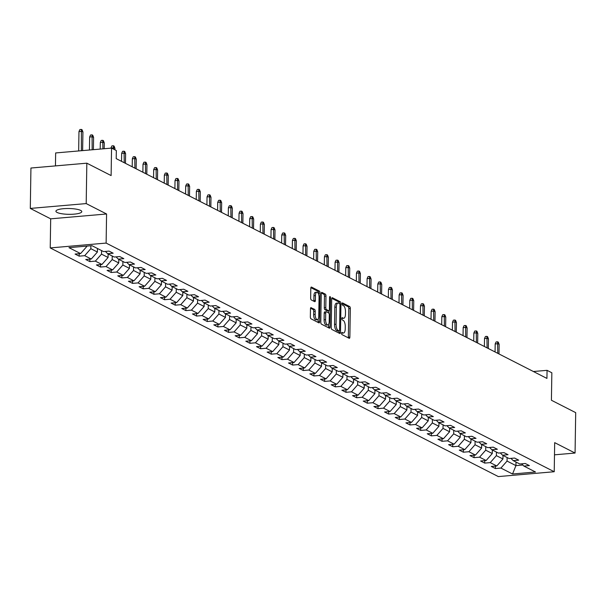 <?xml version="1.0" encoding="UTF-8"?>
<svg xmlns="http://www.w3.org/2000/svg" width="606" height="606" viewBox="0 0 606 606"><rect width="100%" height="100%" fill="white"/><g stroke="black" fill="none" stroke-linecap="round" stroke-linejoin="round"><path stroke-width="0.91" d="M341.587 333.3A1.136 0.462 85 0 0 342.042 334.648L349.17 338.292A1.629 0.659 85 0 0 349.336 338.33A1.629 0.659 85 0 0 349.867 337.05L350.321 308.492A1.629 0.659 85 0 0 349.67 306.568L342.534 302.924A1.136 0.462 85 0 0 342.42 302.902A1.136 0.462 85 0 0 342.049 303.795A1.136 0.462 85 0 0 342.504 305.144L343.428 305.613A5.212 2.113 85 0 1 345.496 311.787L345.458 314.166A5.212 2.113 85 0 1 343.761 318.264A5.212 2.113 85 0 1 343.231 318.15L342.307 317.68A1.136 0.462 85 0 0 342.185 317.65A1.136 0.462 85 0 0 341.814 318.551A1.136 0.462 85 0 0 342.269 319.9L343.193 320.369A5.212 2.113 85 0 1 345.261 326.543L345.223 328.922A5.212 2.113 85 0 1 343.526 333.012A5.212 2.113 85 0 1 342.996 332.899L342.072 332.429A1.136 0.462 85 0 0 341.958 332.406A1.136 0.462 85 0 0 341.587 333.3M57.07 212.441A12.938 2.901 -179.1 0 0 71.561 214.297A12.938 2.901 -179.1 0 0 81.787 211.623A12.938 2.901 -179.1 0 0 80.636 210.396A12.938 2.901 -179.1 0 0 66.145 208.54A12.938 2.901 -179.1 0 0 55.919 211.214A12.938 2.901 -179.1 0 0 57.07 212.441M311.173 307.628A1.629 0.659 85 0 0 311.007 307.59A1.629 0.659 85 0 0 310.477 308.871L310.348 316.885A1.629 0.659 85 0 0 310.999 318.809L318.923 322.854A1.629 0.659 85 0 0 319.089 322.892A1.629 0.659 85 0 0 319.62 321.612L320.066 293.054A1.629 0.659 85 0 0 319.423 291.13L311.499 287.085A1.629 0.659 85 0 0 311.332 287.047A1.629 0.659 85 0 0 310.802 288.327L310.651 298.008A1.629 0.659 85 0 0 311.295 299.932L314.688 301.667A1.629 0.659 85 0 0 314.847 301.697A1.629 0.659 85 0 0 315.385 300.425L315.453 295.622A4.356 1.765 85 0 1 316.877 292.198A4.356 1.765 85 0 1 319.051 297.455L318.756 316.256A4.356 1.765 85 0 1 317.332 319.673A4.356 1.765 85 0 1 315.158 314.423L315.211 311.287A1.629 0.659 85 0 0 314.567 309.355L310.848 307.659M554.49 454.826L575.064 453.046L575.7 412.641L551.415 400.248L551.846 372.773L547.059 370.334L546.93 378.417L116.208 158.628L116.337 150.546L111.549 148.099L55.654 152.947L55.449 165.9M86.196 203.586L30.3 208.426L50.684 218.834L106.58 213.986L86.196 203.586L86.832 163.181L111.118 175.573L111.549 148.099M106.58 213.986L106.126 243.082L554.225 471.733L498.329 476.581L50.23 247.922L106.126 243.082M575.064 453.046L554.679 442.645L554.225 471.733M331.232 327.543A1.629 0.659 85 0 0 331.883 329.467L339.807 333.512A1.629 0.659 85 0 0 339.974 333.55A1.629 0.659 85 0 0 340.504 332.27L340.951 303.712A1.629 0.659 85 0 0 340.307 301.788L332.383 297.743A1.629 0.659 85 0 0 332.217 297.705A1.629 0.659 85 0 0 331.687 298.985L331.232 327.543M329.361 328.187L321.438 324.142A1.629 0.659 85 0 1 320.794 322.21L321.241 293.66A1.629 0.659 85 0 1 321.771 292.38A1.629 0.659 85 0 1 321.938 292.41L325.331 294.145A1.629 0.659 85 0 1 325.975 296.076L325.793 307.651A1.629 0.659 85 0 0 326.437 309.583L328.687 310.726A1.629 0.659 85 0 0 328.853 310.764A1.629 0.659 85 0 0 329.384 309.484L329.573 297.432A1.136 0.462 85 0 1 329.944 296.539A1.136 0.462 85 0 1 330.512 297.91L330.058 326.937A1.629 0.659 85 0 1 329.528 328.217A1.629 0.659 85 0 1 329.361 328.187M30.3 208.426L30.936 168.029L86.832 163.181M79.174 256.156L84.688 255.679L91.256 259.027L85.741 259.504L89.847 261.603L95.362 261.125L101.929 264.474L96.415 264.951L100.52 267.049L106.035 266.572L112.602 269.92L107.088 270.397L111.193 272.495L116.708 272.011L123.276 275.366L117.761 275.844L121.867 277.934L127.374 277.457L133.941 280.813L128.434 281.29L132.532 283.381L138.047 282.904L144.614 286.259L139.1 286.736L143.205 288.827L148.72 288.35L155.287 291.706L149.773 292.183L153.879 294.274L159.393 293.796L165.961 297.152L160.446 297.629L164.552 299.72L170.066 299.243L176.634 302.591L171.119 303.076L175.225 305.166L180.739 304.689L187.307 308.037L181.792 308.515L185.898 310.613L191.413 310.136L197.98 313.484L192.466 313.961L196.571 316.059L202.086 315.582L208.653 318.93L203.139 319.407L207.244 321.506L212.751 321.029L219.319 324.377L213.812 324.854L217.91 326.952L223.425 326.475L229.992 329.823L224.478 330.3L228.583 332.399L234.098 331.921L240.665 335.269L235.151 335.747L239.256 337.845L244.771 337.36L251.338 340.716L245.824 341.193L249.93 343.291L255.444 342.807L262.012 346.162L256.497 346.64L260.603 348.73L266.117 348.253L272.685 351.609L267.17 352.086L271.276 354.177L276.79 353.699L283.358 357.055L277.843 357.532L281.949 359.623L287.464 359.146L294.031 362.502L288.517 362.979L292.622 365.07L298.129 364.592L304.697 367.948L299.19 368.425L303.288 370.516L308.802 370.039L315.37 373.387L309.855 373.872L313.961 375.962L319.476 375.485L326.043 378.833L320.529 379.311L324.634 381.409L330.149 380.932L336.716 384.28L331.202 384.757L335.307 386.855L340.822 386.378L347.389 389.726L341.875 390.203L345.981 392.302L351.495 391.824L358.063 395.173L352.548 395.65L356.654 397.748L362.168 397.271L368.736 400.619L363.221 401.096L367.327 403.195L372.841 402.717L379.409 406.065L373.894 406.543L378 408.641L383.507 408.156L390.075 411.512L384.568 411.989L388.666 414.08L394.18 413.603L400.748 416.958L395.233 417.436L399.339 419.526L404.853 419.049L411.421 422.405L405.906 422.882L410.012 424.973L415.527 424.495L422.094 427.851L416.58 428.328L420.685 430.419L426.2 429.942L432.767 433.298L427.253 433.775L431.358 435.865L436.873 435.388L443.44 438.736L437.926 439.221L442.032 441.312L447.546 440.835L454.114 444.183L448.599 444.66L452.705 446.758L458.219 446.281L464.787 449.629L459.272 450.106L463.378 452.205L468.885 451.728L475.452 455.076L469.945 455.553L474.043 457.651L479.558 457.174L486.126 460.522L480.611 460.999L484.717 463.098L490.231 462.62L496.799 465.969L491.284 466.446L495.39 468.544L500.904 468.067L512.532 473.998L535.499 472.006L523.864 466.075L529.379 465.597L525.273 463.499L519.766 463.976L513.199 460.628L518.706 460.151L514.608 458.053L509.093 458.53L502.525 455.182L508.04 454.705L503.934 452.606L498.42 453.091L491.852 449.735L497.367 449.258L493.261 447.167L487.747 447.645L481.179 444.289L486.694 443.812L482.588 441.721L477.073 442.198L470.506 438.842L476.021 438.365L471.915 436.275L466.4 436.752L459.833 433.396L465.347 432.919L461.242 430.828L455.727 431.305L449.16 427.95L454.674 427.472L450.569 425.382L445.054 425.859L438.486 422.511L444.001 422.026L439.895 419.935L434.388 420.412L427.821 417.064L433.328 416.58L429.23 414.489L423.715 414.966L417.148 411.618L422.662 411.141L418.557 409.042L413.042 409.52L406.474 406.171L411.989 405.694L407.883 403.596L402.369 404.073L395.801 400.725L401.316 400.248L397.21 398.15L391.696 398.627L385.128 395.279L390.643 394.801L386.537 392.703L381.022 393.18L374.455 389.832L379.97 389.355L375.864 387.257L370.349 387.734L363.782 384.386L369.296 383.909L365.191 381.81L359.676 382.295L353.109 378.939L358.623 378.462L354.518 376.371L349.011 376.849L342.443 373.493L347.95 373.016L343.852 370.925L338.337 371.402L331.77 368.047L337.284 367.569L333.179 365.479L327.664 365.956L321.097 362.6L326.611 362.123L322.506 360.032L316.991 360.509L310.423 357.154L315.938 356.676L311.832 354.586L306.318 355.063L299.75 351.715L305.265 351.23L301.159 349.139L295.645 349.617L289.077 346.268L294.592 345.791L290.486 343.693L284.971 344.17L278.404 340.822L283.919 340.345L279.813 338.246L274.298 338.724L267.731 335.376L273.245 334.898L269.14 332.8L263.633 333.277L257.065 329.929L262.572 329.452L258.474 327.354L252.96 327.831L246.392 324.483L251.907 324.005L247.801 321.907L242.286 322.384L235.719 319.036L241.233 318.559L237.128 316.461L231.613 316.946L225.046 313.59L230.56 313.113L226.455 311.014L220.94 311.499L214.372 308.143L219.887 307.666L215.781 305.575L210.267 306.053L203.699 302.697L209.214 302.22L205.108 300.129L199.594 300.606L193.026 297.251L198.541 296.773L194.435 294.683L188.921 295.16L182.353 291.804L187.868 291.327L183.762 289.236L178.255 289.713L171.687 286.358L177.194 285.88L173.096 283.79L167.582 284.267L161.014 280.919L166.529 280.434L162.423 278.343L156.909 278.821L150.341 275.472L155.856 274.995L151.75 272.897L146.235 273.374L139.668 270.026L145.182 269.549L141.077 267.451L135.562 267.928L128.995 264.58L134.509 264.102L130.404 262.004L124.889 262.481L118.321 259.133L123.836 258.656L119.73 256.558L114.216 257.035L107.648 253.687L113.163 253.21L109.057 251.111L103.543 251.588L91.915 245.657L68.955 247.649L80.583 253.581L75.068 254.058L79.174 256.156L79.212 253.702M97.452 248.483L97.399 252.043L90.832 248.687L90.877 245.748M90.832 248.687L84.688 255.679M97.399 252.043L91.256 259.027M107.648 253.687L105.399 251.429M108.126 253.929L108.073 257.482L101.505 254.134L101.558 250.581M101.505 254.134L95.362 261.125M108.073 257.482L101.929 264.474M118.321 259.133L116.072 256.876M118.799 259.376L118.746 262.928L112.178 259.58L112.231 256.027M112.178 259.58L106.035 266.572M118.746 262.928L112.602 269.92M128.995 264.58L126.737 262.322M129.472 264.822L129.419 268.375L122.851 265.027L122.904 261.474M122.851 265.027L116.708 272.011M129.419 268.375L123.276 275.366M139.668 270.026L137.41 267.769M140.145 270.268L140.092 273.821L133.525 270.473L133.578 266.913M133.525 270.473L127.374 277.457M140.092 273.821L133.941 280.813M150.341 275.472L148.084 273.215M150.818 275.715L150.758 279.268L144.19 275.919L144.251 272.359M144.19 275.919L138.047 282.904M150.758 279.268L144.614 286.259M161.014 280.919L158.757 278.662M161.491 281.161L161.431 284.714L154.863 281.366L154.924 277.806M154.863 281.366L148.72 288.35M161.431 284.714L155.287 291.706M171.687 286.358L169.43 284.108M172.165 286.608L172.104 290.16L165.536 286.812L165.597 283.252M165.536 286.812L159.393 293.796M172.104 290.16L165.961 297.152M182.353 291.804L180.103 289.554M182.83 292.054L182.777 295.607L176.21 292.259L176.263 288.698M176.21 292.259L170.066 299.243M182.777 295.607L176.634 302.591M193.026 297.251L190.776 295.001M193.503 297.493L193.45 301.053L186.883 297.697L186.936 294.145M186.883 297.697L180.739 304.689M193.45 301.053L187.307 308.037M203.699 302.697L201.45 300.447M204.177 302.939L204.124 306.5L197.556 303.144L197.609 299.591M197.556 303.144L191.413 310.136M204.124 306.5L197.98 313.484M214.372 308.143L212.115 305.894M214.85 308.386L214.797 311.946L208.229 308.59L208.282 305.038M208.229 308.59L202.086 315.582M214.797 311.946L208.653 318.93M225.046 313.59L222.788 311.332M225.523 313.832L225.47 317.392L218.902 314.037L218.955 310.484M218.902 314.037L212.751 321.029M225.47 317.392L219.319 324.377M235.719 319.036L233.461 316.779M236.196 319.279L236.135 322.839L229.568 319.483L229.629 315.931M229.568 319.483L223.425 326.475M236.135 322.839L229.992 329.823M246.392 324.483L244.135 322.225M246.869 324.725L246.809 328.278L240.241 324.93L240.302 321.377M240.241 324.93L234.098 331.921M246.809 328.278L240.665 335.269M257.065 329.929L254.808 327.672M257.542 330.172L257.482 333.724L250.914 330.376L250.975 326.823M250.914 330.376L244.771 337.36M257.482 333.724L251.338 340.716M267.731 335.376L265.481 333.118M268.208 335.618L268.155 339.171L261.587 335.822L261.64 332.27M261.587 335.822L255.444 342.807M268.155 339.171L262.012 346.162M278.404 340.822L276.154 338.565M278.881 341.064L278.828 344.617L272.261 341.269L272.314 337.709M272.261 341.269L266.117 348.253M278.828 344.617L272.685 351.609M289.077 346.268L286.827 344.011M289.554 346.511L289.501 350.063L282.934 346.715L282.987 343.155M282.934 346.715L276.79 353.699M289.501 350.063L283.358 357.055M299.75 351.715L297.493 349.457M300.228 351.957L300.175 355.51L293.607 352.162L293.66 348.601M293.607 352.162L287.464 359.146M300.175 355.51L294.031 362.502M310.423 357.154L308.166 354.904M310.901 357.404L310.848 360.956L304.28 357.608L304.333 354.048M304.28 357.608L298.129 364.592M310.848 360.956L304.697 367.948M321.097 362.6L318.839 360.35M321.574 362.85L321.513 366.403L314.946 363.047L315.006 359.494M314.946 363.047L308.802 370.039M321.513 366.403L315.37 373.387M331.77 368.047L329.512 365.797M332.247 368.289L332.186 371.849L325.619 368.493L325.68 364.941M325.619 368.493L319.476 375.485M332.186 371.849L326.043 378.833M342.443 373.493L340.186 371.243M342.92 373.735L342.86 377.296L336.292 373.94L336.353 370.387M336.292 373.94L330.149 380.932M342.86 377.296L336.716 384.28M353.109 378.939L350.859 376.682M353.586 379.182L353.533 382.742L346.965 379.386L347.018 375.834M346.965 379.386L340.822 386.378M353.533 382.742L347.389 389.726M363.782 384.386L361.532 382.128M364.259 384.628L364.206 388.188L357.638 384.833L357.691 381.28M357.638 384.833L351.495 391.824M364.206 388.188L358.063 395.173M374.455 389.832L372.205 387.575M374.932 390.075L374.879 393.635L368.312 390.279L368.365 386.726M368.312 390.279L362.168 397.271M374.879 393.635L368.736 400.619M385.128 395.279L382.871 393.021M385.605 395.521L385.552 399.074L378.985 395.726L379.038 392.173M378.985 395.726L372.841 402.717M385.552 399.074L379.409 406.065M395.801 400.725L393.544 398.468M396.279 400.967L396.226 404.52L389.658 401.172L389.711 397.619M389.658 401.172L383.507 408.156M396.226 404.52L390.075 411.512M406.474 406.171L404.217 403.914M406.952 406.414L406.891 409.967L400.324 406.618L400.384 403.058M400.324 406.618L394.18 413.603M406.891 409.967L400.748 416.958M417.148 411.618L414.89 409.361M417.625 411.86L417.564 415.413L410.997 412.065L411.057 408.505M410.997 412.065L404.853 419.049M417.564 415.413L411.421 422.405M427.821 417.064L425.563 414.807M428.298 417.307L428.237 420.859L421.67 417.511L421.731 413.951M421.67 417.511L415.527 424.495M428.237 420.859L422.094 427.851M438.486 422.511L436.237 420.253M438.964 422.753L438.911 426.306L432.343 422.958L432.396 419.397M432.343 422.958L426.2 429.942M438.911 426.306L432.767 433.298M449.16 427.95L446.91 425.7M449.637 428.2L449.584 431.752L443.016 428.404L443.069 424.844M443.016 428.404L436.873 435.388M449.584 431.752L443.44 438.736M459.833 433.396L457.583 431.146M460.31 433.646L460.257 437.199L453.689 433.843L453.742 430.29M453.689 433.843L447.546 440.835M460.257 437.199L454.114 444.183M470.506 438.842L468.249 436.593M470.983 439.085L470.93 442.645L464.363 439.289L464.416 435.737M464.363 439.289L458.219 446.281M470.93 442.645L464.787 449.629M481.179 444.289L478.922 442.039M481.656 444.531L481.603 448.092L475.036 444.736L475.089 441.183M475.036 444.736L468.885 451.728M481.603 448.092L475.452 455.076M491.852 449.735L489.595 447.478M492.33 449.978L492.269 453.538L485.701 450.182L485.762 446.63M485.701 450.182L479.558 457.174M492.269 453.538L486.126 460.522M502.525 455.182L500.268 452.924M503.003 455.424L502.942 458.984L496.375 455.629L496.435 452.076M496.375 455.629L490.231 462.62M502.942 458.984L496.799 465.969M513.199 460.628L510.941 458.371M516.001 462.06L515.941 465.613L507.048 461.075L507.108 457.522M507.048 461.075L500.904 468.067M522.811 465.022L515.941 465.613L512.532 473.998M523.864 466.075L521.615 463.817M50.684 218.834L50.23 247.922M547.059 370.334L533.409 371.516M85.916 246.18L86.726 246.597L86.734 246.104M86.726 246.597L80.583 253.581M495.428 466.09L495.39 468.544M484.755 460.643L484.717 463.098M474.089 455.197L474.043 457.651M463.416 449.75L463.378 452.205M452.743 444.304L452.705 446.758M442.069 438.858L442.032 441.312M431.396 433.411L431.358 435.865M420.723 427.965L420.685 430.419M410.05 422.518L410.012 424.973M399.377 417.072L399.339 419.526M388.711 411.633L388.666 414.08M378.038 406.187L378 408.641M367.365 400.74L367.327 403.195M356.692 395.294L356.654 397.748M346.018 389.847L345.981 392.302M335.345 384.401L335.307 386.855M324.672 378.955L324.634 381.409M313.999 373.508L313.961 375.962M303.333 368.062L303.288 370.516M292.66 362.615L292.622 365.07M281.987 357.169L281.949 359.623M271.314 351.722L271.276 354.177M260.641 346.284L260.603 348.73M249.967 340.837L249.93 343.291M239.294 335.391L239.256 337.845M228.621 329.944L228.583 332.399M217.955 324.498L217.91 326.952M207.282 319.051L207.244 321.506M196.609 313.605L196.571 316.059M185.936 308.159L185.898 310.613M175.263 302.712L175.225 305.166M164.59 297.266L164.552 299.72M153.916 291.819L153.879 294.274M143.243 286.373L143.205 288.827M132.578 280.926L132.532 283.381M121.904 275.488L121.867 277.934M111.231 270.041L111.193 272.495M100.558 264.595L100.52 267.049M89.885 259.148L89.847 261.603M341.595 333.08A5.212 2.113 85 0 0 342.011 333.149L343.526 333.012M341.829 318.332A5.212 2.113 85 0 0 342.246 318.392L343.761 318.264M348.283 337.837A1.629 0.659 85 0 0 348.359 337.178L348.806 308.628A1.629 0.659 85 0 0 348.162 306.697L342.064 303.583M339.436 303.583A1.629 0.659 85 0 0 338.792 301.917L331.762 298.326M338.913 333.058A1.629 0.659 85 0 0 338.989 332.399L339.012 330.959M339.102 330.914A1.136 0.462 85 0 0 339.216 330.937A1.136 0.462 85 0 0 339.587 330.043L339.981 304.977A1.136 0.462 85 0 0 339.527 303.629L338.557 303.129A5.212 2.113 85 0 0 338.027 303.015A5.212 2.113 85 0 0 336.33 307.113L336.057 324.248A5.212 2.113 85 0 0 338.125 330.414L339.102 330.914L337.587 331.043A1.136 0.462 85 0 0 337.709 331.073A1.136 0.462 85 0 0 337.815 331.027M338.027 303.015L336.519 303.151A5.212 2.113 85 0 0 334.815 307.242L336.33 307.113M337.587 331.043L336.618 330.55A5.212 2.113 85 0 1 334.55 324.377L334.815 307.242M321.316 293.001L323.816 294.274L325.331 294.145M327.505 310.833A1.629 0.659 85 0 1 327.346 310.893A1.629 0.659 85 0 1 327.179 310.863L324.93 309.711A1.629 0.659 85 0 1 324.286 307.787L324.468 296.205A1.629 0.659 85 0 0 323.816 294.274M328.808 310.772L328.77 313.029M328.596 324.286L328.55 327.073L330.058 326.937M325.604 319.673A4.356 1.765 85 0 0 327.778 324.922A4.356 1.765 85 0 0 329.194 321.506L329.3 314.878A1.629 0.659 85 0 0 328.657 312.954L326.407 311.802A1.629 0.659 85 0 0 326.24 311.764A1.629 0.659 85 0 0 325.71 313.044L325.604 319.673L324.096 319.801A4.356 1.765 85 0 0 326.263 325.058L327.778 324.922M326.081 311.832L324.892 311.931A1.629 0.659 85 0 0 324.733 311.901A1.629 0.659 85 0 0 324.195 313.181L325.71 313.044M324.096 319.801L324.195 313.181M328.467 327.725A1.629 0.659 85 0 0 328.55 327.073M317.332 319.673L315.824 319.809A4.356 1.765 85 0 1 313.65 314.552L313.703 311.416A1.629 0.659 85 0 0 313.052 309.492L310.552 308.212M316.877 292.198L315.37 292.334A4.356 1.765 85 0 0 313.946 295.751L315.453 295.622M313.794 301.212A1.629 0.659 85 0 0 313.87 300.553L313.946 295.751M318.544 294.099L318.559 293.19A1.629 0.659 85 0 0 317.908 291.259L310.878 287.668M318.029 322.4A1.629 0.659 85 0 0 318.105 321.741L318.15 319.044M495.185 343.958L496.094 341.943L497.609 341.807L498.291 342.155L499.139 344.344L497.905 343.716L495.185 343.958L495.064 351.95M497.609 341.807L497.753 353.321M499.139 344.344L498.988 353.949M484.512 338.512L485.429 336.497L486.936 336.36L487.618 336.716L488.466 338.898L487.232 338.269L484.512 338.512L484.391 346.503M486.936 336.36L487.08 347.874M488.466 338.898L488.315 348.503M473.839 333.065L474.756 331.05L476.263 330.921L476.945 331.27L477.793 333.459L476.558 332.83L473.839 333.065L473.718 341.057M476.263 330.921L476.414 342.428M477.793 333.459L477.642 343.057M463.173 327.619L464.082 325.604L465.59 325.475L466.279 325.823L467.12 328.013L465.893 327.384L463.173 327.619L463.045 335.61M465.59 325.475L465.741 336.981M467.12 328.013L466.968 337.61M452.5 322.172L453.409 320.157L454.917 320.029L455.606 320.377L456.447 322.566L455.22 321.938L452.5 322.172L452.371 330.164M454.917 320.029L455.068 331.535M456.447 322.566L456.295 332.164M441.827 316.726L442.736 314.711L444.251 314.582L444.933 314.931L445.774 317.12L444.546 316.491L441.827 316.726L441.698 324.718M444.251 314.582L444.395 326.089M445.774 317.12L445.622 326.717M431.154 311.279L432.063 309.265L433.578 309.136L434.26 309.484L435.108 311.673L433.873 311.045L431.154 311.279L431.025 319.271M433.578 309.136L433.722 320.642M435.108 311.673L434.957 321.271M420.481 305.833L421.39 303.818L422.905 303.689L423.586 304.038L424.435 306.227L423.2 305.598L420.481 305.833L420.359 313.825M422.905 303.689L423.049 315.203M424.435 306.227L424.283 315.832M409.807 300.387L410.716 298.372L412.231 298.243L412.913 298.591L413.762 300.781L412.527 300.152L409.807 300.387L409.686 308.378M412.231 298.243L412.375 309.757M413.762 300.781L413.61 310.386M399.134 294.94L400.051 292.925L401.558 292.796L402.24 293.145L403.088 295.334L401.854 294.705L399.134 294.94L399.013 302.932M401.558 292.796L401.702 304.31M403.088 295.334L402.937 304.939M388.461 289.494L389.378 287.479L390.885 287.35L391.567 287.698L392.415 289.888L391.181 289.259L388.461 289.494L388.34 297.485M390.885 287.35L391.037 298.864M392.415 289.888L392.264 299.493M377.796 284.047L378.705 282.04L380.212 281.904L380.901 282.252L381.742 284.441L380.515 283.813L377.796 284.047L377.667 292.039M380.212 281.904L380.363 293.418M381.742 284.441L381.591 294.046M367.122 278.601L368.031 276.594L369.539 276.457L370.228 276.806L371.069 278.995L369.842 278.366L367.122 278.601L366.994 286.593M369.539 276.457L369.69 287.971M371.069 278.995L370.917 288.6M356.449 273.162L357.358 271.147L358.873 271.011L359.555 271.367L360.396 273.548L359.169 272.92L356.449 273.162L356.32 281.154M358.873 271.011L359.017 282.525M360.396 273.548L360.244 283.154M345.776 267.716L346.685 265.701L348.2 265.572L348.882 265.92L349.73 268.102L348.495 267.481L345.776 267.716L345.647 275.707M348.2 265.572L348.344 277.078M349.73 268.102L349.579 277.707M335.103 262.269L336.012 260.254L337.527 260.125L338.209 260.474L339.057 262.663L337.822 262.034L335.103 262.269L334.982 270.261M337.527 260.125L337.671 271.632M339.057 262.663L338.905 272.261M324.43 256.823L325.339 254.808L326.854 254.679L327.535 255.028L328.384 257.217L327.149 256.588L324.43 256.823L324.308 264.814M326.854 254.679L326.998 266.185M328.384 257.217L328.232 266.814M313.756 251.376L314.673 249.361L316.18 249.233L316.862 249.581L317.711 251.77L316.476 251.142L313.756 251.376L313.635 259.368M316.18 249.233L316.324 260.739M317.711 251.77L317.559 261.368M303.083 245.93L304 243.915L305.507 243.786L306.189 244.135L307.037 246.324L305.803 245.695L303.083 245.93L302.962 253.922M305.507 243.786L305.659 255.293M307.037 246.324L306.886 255.921M292.418 240.484L293.327 238.469L294.834 238.34L295.523 238.688L296.364 240.877L295.137 240.249L292.418 240.484L292.289 248.475M294.834 238.34L294.986 249.854M296.364 240.877L296.213 250.475M281.745 235.037L282.654 233.022L284.161 232.893L284.85 233.242L285.691 235.431L284.464 234.802L281.745 235.037L281.616 243.029M284.161 232.893L284.312 244.407M285.691 235.431L285.54 245.036M271.071 229.591L271.98 227.576L273.495 227.447L274.177 227.795L275.018 229.985L273.791 229.356L271.071 229.591L270.943 237.582M273.495 227.447L273.639 238.961M275.018 229.985L274.866 239.59M260.398 224.144L261.307 222.129L262.822 222.001L263.504 222.349L264.352 224.538L263.118 223.909L260.398 224.144L260.269 232.136M262.822 222.001L262.966 233.515M264.352 224.538L264.201 234.143M249.725 218.698L250.634 216.69L252.149 216.554L252.831 216.903L253.679 219.092L252.444 218.463L249.725 218.698L249.604 226.689M252.149 216.554L252.293 228.068M253.679 219.092L253.528 228.697M239.052 213.251L239.961 211.244L241.476 211.108L242.158 211.456L243.006 213.645L241.771 213.017L239.052 213.251L238.931 221.243M241.476 211.108L241.62 222.622M243.006 213.645L242.855 223.25M228.379 207.813L229.295 205.798L230.803 205.661L231.484 206.01L232.333 208.199L231.098 207.57L228.379 207.813L228.257 215.804M230.803 205.661L230.947 217.175M232.333 208.199L232.181 217.804M217.705 202.366L218.622 200.351L220.13 200.215L220.811 200.571L221.66 202.752L220.425 202.124L217.705 202.366L217.584 210.358M220.13 200.215L220.281 211.729M221.66 202.752L221.508 212.358M207.04 196.92L207.949 194.905L209.456 194.776L210.146 195.124L210.986 197.314L209.759 196.685L207.04 196.92L206.911 204.911M209.456 194.776L209.608 206.282M210.986 197.314L210.835 206.911M196.367 191.473L197.276 189.458L198.783 189.33L199.472 189.678L200.313 191.867L199.086 191.238L196.367 191.473L196.238 199.465M198.783 189.33L198.935 200.836M200.313 191.867L200.162 201.465M185.694 186.027L186.603 184.012L188.118 183.883L188.799 184.232L189.64 186.421L188.413 185.792L185.694 186.027L185.565 194.018M188.118 183.883L188.261 195.39M189.64 186.421L189.489 196.018M175.02 180.58L175.929 178.565L177.444 178.437L178.126 178.785L178.975 180.974L177.74 180.346L175.02 180.58L174.892 188.572M177.444 178.437L177.588 189.943M178.975 180.974L178.823 190.572M164.347 175.134L165.256 173.119L166.771 172.99L167.453 173.339L168.301 175.528L167.067 174.899L164.347 175.134L164.226 183.126M166.771 172.99L166.915 184.497M168.301 175.528L168.15 185.125M153.674 169.688L154.583 167.673L156.098 167.544L156.78 167.892L157.628 170.081L156.393 169.453L153.674 169.688L153.553 177.679M156.098 167.544L156.242 179.058M157.628 170.081L157.477 179.687M143.001 164.241L143.917 162.226L145.425 162.097L146.107 162.446L146.955 164.635L145.72 164.006L143.001 164.241L142.88 172.233M145.425 162.097L145.569 173.611M146.955 164.635L146.803 174.24M132.328 158.795L133.244 156.78L134.752 156.651L135.433 156.999L136.282 159.189L135.047 158.56L132.328 158.795L132.206 166.786M134.752 156.651L134.903 168.165M136.282 159.189L136.13 168.794M121.662 153.348L122.571 151.333L124.079 151.205L124.768 151.553L125.609 153.742L124.381 153.113L121.662 153.348L121.533 161.34M124.079 151.205L124.23 162.719M125.609 153.742L125.457 163.347M110.989 147.902L111.898 145.894L113.405 145.758L114.095 146.107L114.935 148.296L113.708 147.667L110.981 148.152M113.405 145.758L113.686 149.19M114.935 148.296L114.913 149.818M100.316 142.455L101.225 140.448L102.74 140.312L103.421 140.66L104.262 142.849L103.035 142.221L100.316 142.455L100.21 149.084M102.74 140.312L102.929 148.849M104.262 142.849L104.171 148.743M89.643 137.017L90.552 135.002L92.067 134.865L92.748 135.221L93.597 137.403L92.362 136.774L89.643 137.017L89.438 150.015M92.067 134.865L92.157 149.78M93.597 137.403L93.4 149.674M78.969 131.57L79.878 129.555L81.393 129.419L82.075 129.775L82.924 131.956L81.689 131.335L78.969 131.57L78.666 150.955M81.393 129.419L81.386 150.712M82.924 131.956L82.628 150.606M341.602 333.02L342.996 332.899M341.837 318.271L343.231 318.15M348.162 306.697L349.67 306.568M348.806 308.628L350.321 308.492M348.359 337.178L349.867 337.05M338.792 301.917L340.307 301.788M339.716 303.818L340.951 303.712M338.989 332.399L340.504 332.27M334.55 324.377L336.057 324.248M336.618 330.55L338.125 330.414M324.468 296.205L325.975 296.076M324.286 307.787L325.793 307.651M324.93 309.711L326.437 309.583M327.179 310.863L328.687 310.726M329.566 297.993L330.512 297.91M313.052 309.492L314.567 309.355M313.703 311.416L315.211 311.287M313.65 314.552L315.158 314.423M313.87 300.553L315.385 300.425M317.908 291.259L319.423 291.13M318.559 293.19L320.066 293.054M318.105 321.741L319.62 321.612M337.709 331.073L339.216 330.937M327.346 310.893L328.853 310.764M324.733 311.901L326.24 311.764"/></g></svg>
